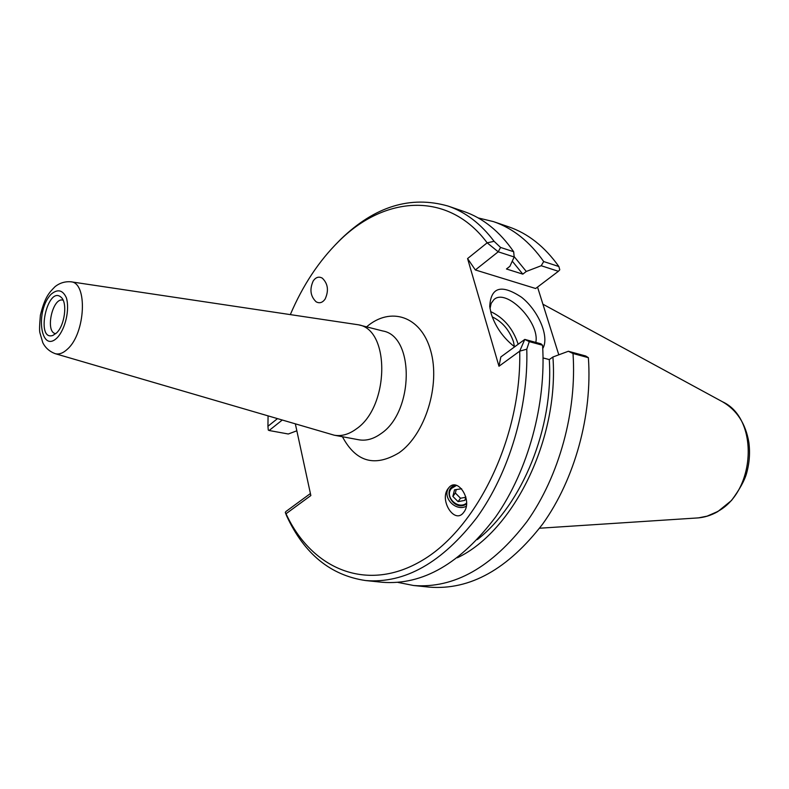 <?xml version="1.0" encoding="UTF-8"?>
<svg xmlns="http://www.w3.org/2000/svg" width="789" height="789" viewBox="0 0 789 789"><rect width="100%" height="100%" fill="white"/><g stroke="black" fill="none" stroke-linecap="round" stroke-linejoin="round"><path stroke-width="1.18" d="M325.098 299.1C322.464 302.759 319.466 303.647 316.103 301.783C310.383 296.23 309.436 289.257 313.253 280.874C315.876 277.176 318.884 276.258 322.297 278.142C328.007 283.685 328.944 290.668 325.098 299.1M466.565 503.106C458.093 510.286 444.059 496.656 451.476 488.44L456.545 485.373M448.231 488.45L448.556 488.046C457.452 476.004 473.232 500.729 463.745 512.308L463.715 512.347C454.701 525.03 438.773 499.95 448.231 488.45M466.25 506.252C455.697 511.972 441.86 497.356 448.773 487.78M55.092 353.64L334.24 435.203C341.529 436.495 348.906 434.384 356.372 428.891C389.352 406.71 390.348 329.753 358.512 324.812L70.882 281.791C64.964 281.348 59.678 282.975 55.043 286.663C49.145 292.729 44.973 296.644 40.387 315.255C39.509 324.96 39.342 330.778 39.884 332.702L42.784 342.643C45.318 347.762 49.411 351.43 55.092 353.64C59.076 354.705 63.268 353.147 67.647 348.955C85.567 333.057 87.776 282.442 70.882 281.791M295.362 423.949L310.846 495.551L286.022 513.747C311.694 569.283 367.368 593.446 422.638 560.151C477.858 527.407 521.795 435.853 519.704 351.164L524.784 339.408L529.271 341.637L526.786 349.182L519.704 351.164L498.973 366.254L500.847 356.944L524.784 339.408L540.978 343.817L542.566 345.247C546.313 404.136 528.117 470.51 495.847 516.667C460.618 563.543 422.756 585.408 382.261 582.272L365.682 580.556C405.013 583.682 442.136 562.616 477.029 517.357C509.152 472.69 528.443 408.012 526.786 349.182M290.362 314.535C302.72 285.5 318.815 261.149 338.639 241.493C384.332 195.534 448.27 190.553 487.158 242.825L467.571 258.575L498.973 366.254M277.403 418.693L267.935 426.257L268.073 415.961M56.571 332.938L52.902 335.433C35.12 341.459 47.646 284.474 61.266 297.404C67.676 302.877 64.718 325.453 56.571 332.938M55.792 333.658L55.516 333.619C44.855 332.139 52.577 297.009 62.873 300.145L63.15 300.214M490.018 308.696L491.162 303.37L493.914 299.623C506.36 287.709 540.159 322.494 535.8 342.406M542.753 348.541C549.726 337.209 538.65 310.797 521.588 297.285C501.409 283.941 490.788 287.028 489.722 306.546L491.182 313.706C495.482 326.912 503.303 337.968 514.635 346.844M518.156 344.27C513.126 328.737 503.934 317.829 490.6 311.556M558.79 354.813L537.536 287.068M475.343 269.956L498.204 251.809L487.158 242.825L494.092 241.316L500.561 247.44L498.204 251.809L514.172 256.977L509.931 266.278L506.449 268.99L522.811 274.138L526.283 271.465L541.205 265.735L558.385 271.298L535.642 288.508L475.343 269.956L467.571 258.575M494.092 241.316C480.866 223.78 465.51 212.034 448.024 206.057C410.517 195.347 374.824 206.363 340.937 239.097L335.384 244.768M267.935 426.257L268.27 430.044L269.108 430.508L282.186 420.093M310.412 493.529L285.874 511.548L285.302 512.465L286.723 516.085C304.298 553.917 330.621 575.408 365.682 580.556M529.271 341.637L542.566 345.247M285.302 512.465L286.022 513.747M296.842 430.804L288.301 433.999L269.108 430.508M573.011 353.511L588.377 357.683L585.744 355.997L568.356 351.263L573.011 353.511C577.006 411.306 559.115 476.28 527.052 521.45C492.02 567.311 454.198 588.663 413.564 585.507L398.06 582.43M568.356 351.263L552.911 357.003C559.204 438.763 513.55 531.342 457.344 557.774M588.377 357.683C592.5 414.915 574.757 479.189 542.802 523.857C507.889 569.214 470.086 590.31 429.403 587.134L413.564 585.507M552.911 357.003L549.292 359.577L543.059 357.94M514.172 256.977L513.669 251.73C499.703 231.483 483.075 218.05 463.794 211.452L448.024 206.057M513.669 251.73L500.561 247.44M478.183 217.932L493.569 221.65L508.629 226.808C528.009 233.445 544.755 246.681 558.868 266.524L559.776 269.789L558.385 271.298M558.868 266.524L543.7 261.553L541.205 265.735M493.569 221.65C512.919 228.277 529.636 241.582 543.7 261.553M514.458 346.716L513.422 341.548C509.25 329.891 502.179 321.665 492.228 316.862M549.292 359.577C553.7 427.608 522.14 504.802 477.306 539.607M514.132 256.573L526.283 271.465M512.268 261.159L522.811 274.138M465.816 496.853L464.928 500.354L458.064 501.646L452.866 496.399L454.513 489.831L461.634 488.766M456.239 489.505L455.352 493.026L460.52 498.244L465.707 497.267M452.866 496.399L455.352 493.026M458.064 501.646L460.52 498.244M455.204 485.107C440.775 489.762 454.503 512.495 466.536 503.915M358.512 324.812L382.724 330.966C414.708 336.006 413.998 411.868 380.998 433.625C373.532 439.019 366.135 441.071 358.798 439.779L334.24 435.203M342.436 436.731C355.928 462.019 374.805 467.364 399.076 452.768C425.182 434.522 440.637 385.062 430.676 350.671C421.109 315.994 390.466 306.162 366.589 326.863M57.232 337.712C40.535 354.32 34.834 310.708 51.177 294.179C57.705 288.735 62.765 289.948 66.384 297.818C69.876 309.544 65.398 329.033 57.232 337.712M697.042 517.988C704.212 517.535 711.106 515.414 717.724 511.647L731.492 500.502C739.579 489.545 744.609 480.481 746.591 473.292C749.471 462.956 750.221 452.61 748.84 442.254C745.615 423.614 736.867 410.132 722.576 401.818C759.265 418.495 755.901 492.099 716.856 511.893L707.082 516.154L698.472 517.88L539.587 528.226M463.715 512.347L464.228 511.617M338.639 241.493L340.937 239.097M722.576 401.818L542.911 304.199"/></g></svg>
